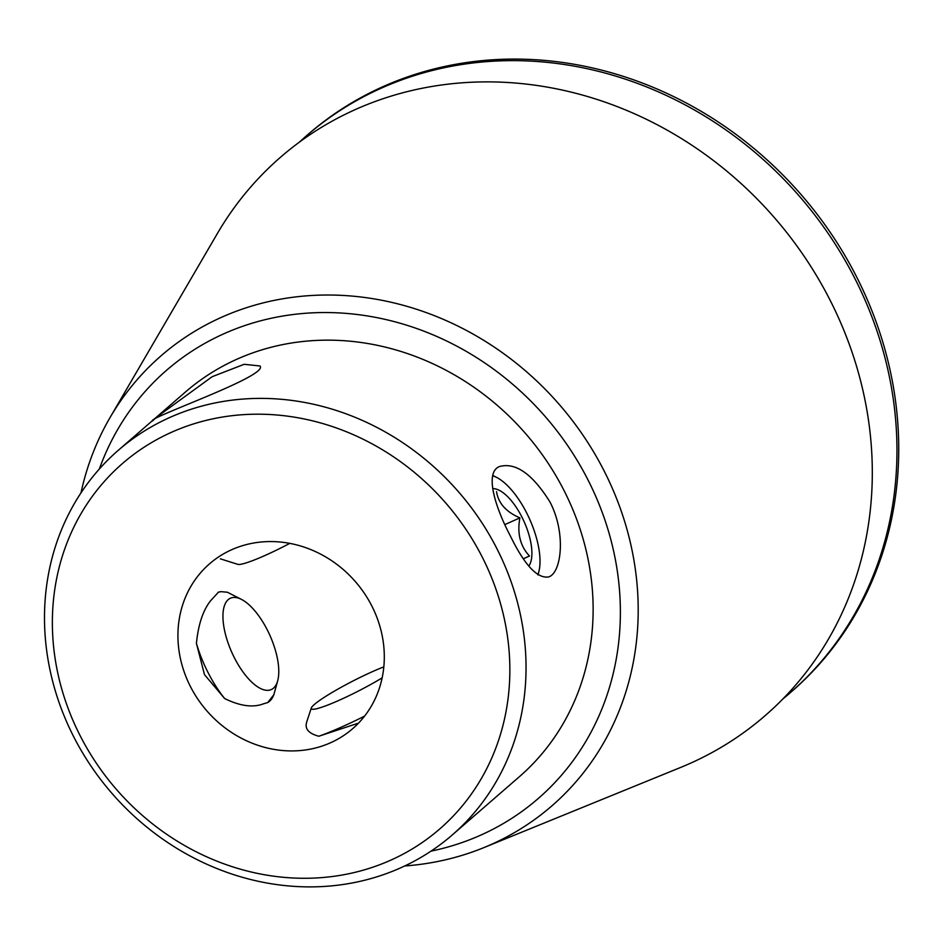 <?xml version="1.0" encoding="UTF-8"?>
<svg xmlns="http://www.w3.org/2000/svg" width="946" height="946" viewBox="0 0 946 946"><rect width="100%" height="100%" fill="white"/><g stroke="black" fill="none" stroke-linecap="round" stroke-linejoin="round"><path stroke-width="1.42" d="M190.524 686.737A109.157 98.443 49 0 1 209.551 563.816A109.157 98.443 49 0 1 355.46 581.719A109.157 98.443 49 0 1 352.669 728.68A109.157 98.443 49 0 1 190.524 686.737M241.455 599.397L227.383 592.231L221.092 591.664L218.431 592.184L210.568 600.793C203.012 610.347 198.293 624.537 196.425 643.375L204.478 674.628L224.651 698.538C239.977 706.059 252.866 707.845 263.319 703.871L267.753 702.547L273.843 694.731L277.734 680.588A50.032 20.847 65.9 0 0 269.906 635.381A50.032 20.847 65.9 0 0 241.455 599.397A50.032 20.847 65.9 0 0 233.402 597.47A50.032 20.847 65.9 0 0 231.64 651.983A50.032 20.847 65.9 0 0 273.512 688.144A50.032 20.847 65.9 0 0 277.734 680.588M306.965 721.349C304.281 728.444 308.23 733.41 318.826 736.236L357.292 723.513M273.843 694.731A60.461 25.199 -114.1 0 1 267.517 702.653M218.171 592.302A60.461 25.199 -114.1 0 1 221.092 591.664M537.836 574.813A58.214 24.265 65.9 0 0 538.806 571.857L538.156 574.34A60.461 25.199 -114.1 0 1 537.99 574.908M549.922 501.912C566.169 532.728 561.617 572.377 548.917 576.871C537.612 579.023 524.782 565.448 510.462 536.169C494.261 505.389 484.719 472.03 499.583 466.508C515.688 462.192 532.468 473.993 549.922 501.912M492.783 475.519A60.461 25.199 -114.1 0 1 494.297 476.228L496.579 477.387A58.214 24.265 65.9 0 0 492.724 475.814M156.646 417.127L212.188 376.685L244.151 364.305L259.984 365.972C269.421 375.905 146.63 418.061 152.448 421.005L156.646 417.127M99.354 469.003A283.516 255.692 49 0 1 545.44 416.808A283.516 255.692 49 0 1 431.033 851.128M452.235 834.987L519.319 776.761A254.711 229.701 -131 0 0 563.733 489.933A254.711 229.701 -131 0 0 185.381 392.058L118.297 450.296A254.711 229.701 49 0 1 496.65 548.16A254.711 229.701 49 0 1 452.235 834.987A254.711 229.701 49 0 1 73.894 737.123A254.711 229.701 49 0 1 118.297 450.296M80.304 736.012A241.975 218.219 49 0 1 286.673 416.039A241.975 218.219 49 0 1 476.358 786.705A241.975 218.219 49 0 1 80.304 736.012M782.756 699.07A368.869 332.661 -131 0 0 790.064 692.921L791.837 691.372A368.869 332.661 -131 0 0 856.154 275.984A368.869 332.661 -131 0 0 308.242 134.249L306.457 135.798A368.869 332.661 -131 0 0 299.35 142.16M790.064 692.921A368.869 332.661 -131 0 0 854.38 277.533A368.869 332.661 -131 0 0 306.457 135.798M404.77 865.957A298.025 268.77 -131 0 0 483.702 847.687L680.659 767.431A369.685 333.394 -131 0 0 829.63 299.291A369.685 333.394 -131 0 0 524.155 83.863A369.685 333.394 -131 0 0 217.308 233.627L110.162 417.352A298.025 268.77 -131 0 0 80.966 492.925M483.702 847.687A298.025 268.77 -131 0 0 603.796 470.292A298.025 268.77 -131 0 0 357.529 296.618A298.025 268.77 -131 0 0 110.162 417.352M382.137 677.868A50.032 5.7 152.9 0 1 334.517 702.299A50.032 5.7 152.9 0 1 311.317 707.986A50.032 5.7 152.9 0 1 314.344 704.486A50.032 5.7 152.9 0 1 383.816 666.871M364.541 716.157A72.771 8.301 152.9 0 1 318.826 736.236M289.783 543.371A50.032 5.7 152.9 0 1 237.813 564.348L220.371 558.838M538.806 571.857A58.214 24.265 65.9 0 0 529.689 519.271A58.214 24.265 65.9 0 0 496.579 477.387M492.712 488.621A43.67 18.199 -114.1 0 1 519.401 512.413A43.67 18.199 -114.1 0 1 531.782 556.425A43.67 18.199 -114.1 0 1 528.838 566.051M523.469 558.708L529.488 556.012C520.229 546.102 517.024 533.39 519.886 517.876C506.075 511.916 498.294 503.166 496.555 491.648M504.833 524.604L519.886 517.876M196.425 643.375A72.771 30.331 65.9 0 0 224.651 698.538M311.317 707.986L306.61 722.259"/></g></svg>
